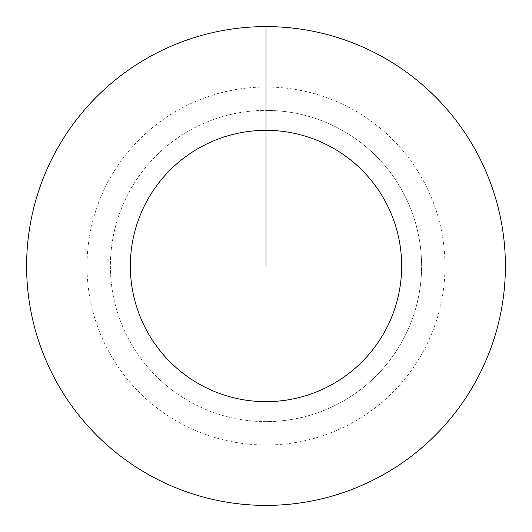 <?xml version="1.0" encoding="UTF-8"?>
<svg xmlns="http://www.w3.org/2000/svg" width="532" height="532" viewBox="0 0 532 532"><rect width="100%" height="100%" fill="white"/><g stroke="black" fill="none" stroke-linecap="round" stroke-linejoin="round"><path stroke-width="0.4" stroke-dasharray="2.66 2" d="M266 110.39A155.61 155.61 0 0 1 421.61 266A155.61 155.61 0 0 1 266 421.61A155.61 155.61 0 0 1 110.39 266A155.61 155.61 0 0 1 266 110.39A155.61 155.61 0 0 1 421.61 266A155.61 155.61 0 0 1 266 421.61A155.61 155.61 0 0 1 110.39 266A155.61 155.61 0 0 1 266 110.39A155.61 155.61 0 0 1 421.61 266A155.61 155.61 0 0 1 266 421.61A155.61 155.61 0 0 1 110.39 266A155.61 155.61 0 0 1 266 110.39A155.61 155.61 0 0 1 421.61 266A155.61 155.61 0 0 1 266 421.61A155.61 155.61 0 0 1 110.39 266A155.61 155.61 0 0 1 266 110.39L266 26.6A239.4 239.4 0 0 1 505.4 266A239.4 239.4 0 0 1 266 505.4A239.4 239.4 0 0 1 26.6 266A239.4 239.4 0 0 1 266 26.6L266 110.39A155.61 155.61 0 0 1 421.61 266A155.61 155.61 0 0 1 266 421.61M266 444.985A178.985 178.985 0 0 1 87.015 266A178.985 178.985 0 0 1 266 87.015A178.985 178.985 0 0 1 444.985 266A178.985 178.985 0 0 1 266 444.985"/><path stroke-width="0.8" d="M266 266L266 130.34A135.66 135.66 0 0 1 401.66 266A135.66 135.66 0 0 1 266 401.66A135.66 135.66 0 0 1 130.34 266A135.66 135.66 0 0 1 266 130.34L266 26.6A239.4 239.4 0 0 1 505.4 266A239.4 239.4 0 0 1 266 505.4A239.4 239.4 0 0 1 26.6 266A239.4 239.4 0 0 1 266 26.6"/></g></svg>
